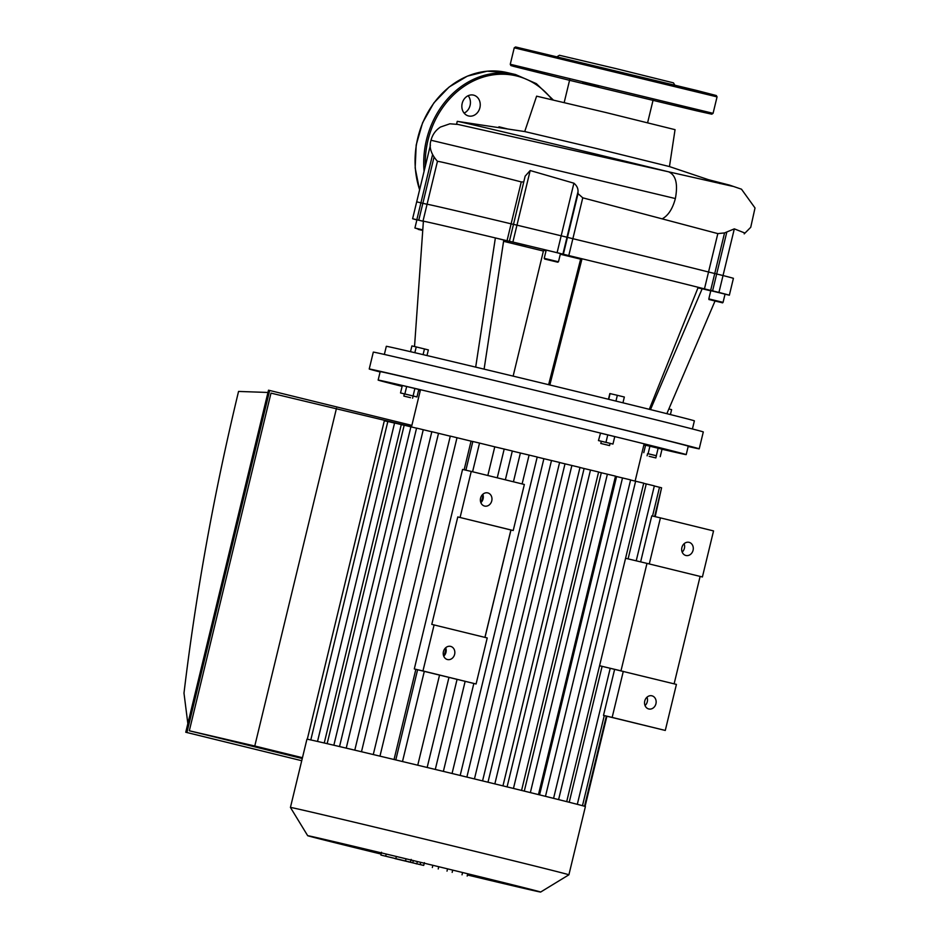 <?xml version="1.0" encoding="UTF-8"?>
<svg xmlns="http://www.w3.org/2000/svg" width="939" height="939" viewBox="0 0 939 939"><rect width="100%" height="100%" fill="white"/><g stroke="black" fill="none" stroke-linecap="round" stroke-linejoin="round"><path stroke-width="1.41" d="M697.63 110.673L678.357 105.99L697.63 110.673M598.706 86.318L582.802 82.526L598.706 86.318M525.171 69.11L544.444 73.805L525.171 69.11M557.261 56.598L559.433 55.272L616.512 68.747L673.451 82.855L674.777 85.026M525.147 176.168L530.183 170.534L573.905 183.199C576.839 185.652 578.213 188.493 578.013 191.709L578.025 193.622L582.755 197.824L717.83 233.611L724.556 232.919L734.321 228.858L744.416 232.86M725.037 294.189L729.357 295.198L733.418 278.308A163.55 0.904 -166.4 0 0 723.03 275.538A163.55 0.904 13.6 0 1 733.418 278.308L729.333 295.198A163.55 0.904 -166.4 0 0 718.945 292.428L704.461 288.883A152.271 0.833 -166.4 0 0 698.205 287.299A152.271 0.833 -166.4 0 0 582.016 258.777L549.831 384.978M712.595 290.867L716.68 273.988L723.03 275.538L714.732 273.519L716.68 273.988L726.833 231.98M704.461 288.883L708.534 272.005L714.732 273.519L708.534 272.005A152.271 0.833 -166.4 0 0 572.872 238.694A152.271 0.833 13.6 0 1 708.534 272.005L717.83 233.611M416.716 201.85L427.081 204.291A152.271 0.833 13.6 0 1 427.069 204.279A152.271 0.833 13.6 0 1 511.121 223.834L513.48 224.398L511.121 223.834A152.271 0.833 -166.4 0 0 427.069 204.279L416.716 201.85M437.41 161.308L437.457 161.344C439.182 161.168 467.106 168.022 521.262 181.908L523.739 181.99M513.633 224.398L516.966 225.16A163.55 0.904 13.6 0 1 561.182 235.806L572.872 238.694L561.182 235.806A163.55 0.904 -166.4 0 0 516.966 225.16L513.492 224.351L525.159 176.121M456.589 124.148L457.258 121.377A142.423 0.786 13.6 0 1 457.539 121.389L524.854 131.589L597.181 148.691L669.319 166.532L719.955 183.563M457.539 121.389A142.423 0.786 13.6 0 1 668.58 171.814L457.622 124.359M669.554 172.037L668.58 171.814C675.857 174.994 678.111 183.915 675.364 198.552C672.688 208.599 668.427 215.289 662.57 218.634M524.713 131.566L536.615 96.165L605.925 112.539L675.047 129.664L669.46 166.579M473.561 95.132A10.716 9.12 103.1 0 0 473.467 95.109A10.716 9.12 103.1 0 0 462.164 103.478A10.716 9.12 103.1 0 0 468.62 115.978A10.716 9.12 103.1 0 0 479.911 107.668A10.716 9.12 103.1 0 0 473.561 95.132M468.162 95.708A10.716 9.12 -76.9 0 1 464.112 113.103M622.944 402.808L624.341 397.021L617.346 395.307L609.845 393.558L608.46 399.263M615.949 401.094L617.346 395.307M608.707 399.321L610.092 393.57M608.906 445.426L600.796 443.454L608.906 445.426M598.46 440.591L600.526 433.149L598.46 440.591L610.104 443.384L609.564 445.579M600.526 433.149L614.763 436.6L612.967 444.053L610.092 443.419M598.718 440.602L612.967 444.053M607.768 434.886L605.972 442.339M670.411 414.569L671.608 409.627L668.861 408.935M649.166 456.319L655.856 457.927L649.166 456.319M647.088 455.802L647.617 453.607L656.384 455.732L655.856 457.927M647.605 453.643L656.384 455.767M648.11 453.69L649.917 446.225L645.586 445.227L643.778 452.68M649.917 446.225L658.133 448.22L656.338 455.673M658.133 448.22L662.03 449.206L660.223 456.659M410.531 397.678L403.84 396.082L410.531 397.678M406.669 386.504L404.862 393.957L413.09 395.953L414.885 388.5L406.669 386.504L402.326 385.495L400.53 392.948L413.137 396L412.608 398.195M413.09 395.953L416.975 396.939L413.125 396.047M414.885 388.5L418.782 389.485L416.975 396.939M400.53 392.948L404.862 393.957M414.838 352.7L416.235 346.925L411.904 345.928L410.507 351.691M426.987 355.552L428.36 349.907L416.235 346.925M423.078 354.637L424.463 348.921M421.048 230.055L418.278 229.409L421.048 230.055M550.113 260.361L554.914 261.5L550.125 260.326M712.173 300.292L719.438 302.065L712.173 300.292M422.785 229.879L414.921 228.013L416.916 219.796L423.383 221.322M544.221 258.342L546.216 250.114L553.353 251.805L560.466 253.565L558.482 261.793L544.221 258.342L558.482 261.793M708.816 298.907L710.8 290.691L725.049 294.13L723.065 302.358L708.816 298.907C710.741 300.492 705.107 298.367 715.318 301.102L715.318 301.102C725.976 303.438 721.175 303.004 723.065 302.358M526.239 245.337L516.391 242.943L526.239 245.337M710.037 290.339L715.342 291.595L710.037 290.339M484.101 369.144L503.774 240.044L495.369 237.931A152.271 0.833 -166.4 0 0 423.395 221.193L414.533 346.538M475.686 367.126L495.369 237.931A152.271 0.833 -166.4 0 1 507.037 240.724L521.262 181.908M649.295 409.31L698.205 287.299M548.622 384.697L580.783 258.577L582.016 258.777A152.271 0.833 -166.4 0 0 568.788 255.572L557.097 252.685A163.55 0.904 -166.4 0 0 512.882 242.051L507.037 240.724M650.481 409.604L702.172 288.754L710.764 290.844M697.97 287.886A135.345 0.739 -166.4 0 0 702.172 288.754M715.025 301.032L666.843 413.676M423.395 221.193A152.271 0.833 -166.4 0 0 422.984 221.158A152.271 0.833 -166.4 0 0 422.996 221.181L412.632 218.74A163.55 0.904 -166.4 0 0 416.881 219.914M503.574 241.311A135.345 0.739 -166.4 0 0 543.399 251.042M546.04 250.866L543.575 250.337L513.14 376.116M580.642 259.152L560.301 254.234M688.17 446.495A169.748 0.939 -166.4 0 0 699.215 448.83L703.299 431.94A169.748 0.939 -166.4 0 0 583.577 402.056A169.748 0.939 -166.4 0 0 398.042 357.595A169.748 0.939 -166.4 0 0 373.311 352.113L369.227 368.992A169.748 0.939 -166.4 0 0 380.119 371.973M699.215 448.83A169.748 0.939 -166.4 0 0 579.492 418.935A169.748 0.939 -166.4 0 0 393.957 374.473A169.748 0.939 -166.4 0 0 369.227 368.992M662.018 449.241A158.468 0.869 -166.4 0 0 686.209 454.617L688.252 446.178A158.468 0.869 -166.4 0 0 576.487 418.278A158.468 0.869 -166.4 0 0 403.277 376.762A158.468 0.869 -166.4 0 0 380.189 371.644L378.147 380.084A158.468 0.869 -166.4 0 0 402.127 386.363M686.209 454.617A158.468 0.869 -166.4 0 0 574.445 426.717A158.468 0.869 -166.4 0 0 401.235 385.201A158.468 0.869 -166.4 0 0 378.147 380.084M418.548 390.471A158.468 0.869 -166.4 0 0 420.214 390.882M643.861 444.992A158.468 0.869 -166.4 0 0 645.539 445.379M692.419 428.97L694.379 420.848A158.468 0.869 -166.4 0 0 582.614 392.948A158.468 0.869 -166.4 0 0 409.404 351.432A158.468 0.869 -166.4 0 0 386.316 346.327L384.356 354.437M467.434 874.972A119.84 0.657 -166.4 0 0 540.641 892.05L568.893 874.808L585.396 806.554A143.244 0.786 -166.4 0 0 584.504 806.249A143.244 0.786 -166.4 0 0 577.051 804.265A143.244 0.786 -166.4 0 0 566.088 801.472A143.244 0.786 -166.4 0 0 552.543 798.091A143.244 0.786 -166.4 0 0 536.932 794.218A143.244 0.786 -166.4 0 0 519.49 789.922A143.244 0.786 -166.4 0 0 500.276 785.215A143.244 0.786 -166.4 0 0 479.219 780.086A143.244 0.786 -166.4 0 0 456.096 774.464A143.244 0.786 -166.4 0 0 430.391 768.255A143.244 0.786 -166.4 0 0 398.676 760.625A143.244 0.786 -166.4 0 0 375.424 755.062A143.244 0.786 -166.4 0 0 356.339 750.519A143.244 0.786 -166.4 0 0 340.587 746.81A143.244 0.786 -166.4 0 0 327.805 743.817A143.244 0.786 -166.4 0 0 317.887 741.528A143.244 0.786 -166.4 0 0 310.915 739.967A143.244 0.786 -166.4 0 0 307.299 739.216L384.333 420.754L387.819 421.564M310.797 739.932L387.842 421.47L394.556 423.078L317.511 741.446M317.535 741.446L394.58 422.984L404.169 425.297M416.552 428.184L404.193 425.203L327.148 743.665M431.811 431.787L416.576 428.102L339.531 746.552M450.297 436.189L431.834 431.694L354.789 750.155M472.81 441.565A126.331 0.693 -166.4 0 0 471.061 441.142L450.309 436.095L373.276 754.545M487.834 475.498L494.771 446.823L479.524 443.079L472.833 441.483L465.885 470.181M494.771 446.823L512.318 450.99L505.358 479.806M513.433 481.789L520.394 453.009A126.331 0.693 -166.4 0 0 512.307 451.06M520.394 453.009L537.214 457.011L460.18 775.461M466.871 777.081L543.892 458.702A126.331 0.693 -166.4 0 0 537.202 457.082M543.892 458.702L559.609 462.446L482.564 780.896M487.987 782.222L565.008 463.843A126.331 0.693 -166.4 0 0 559.585 462.528M565.008 463.843L579.997 467.422L502.952 785.873M507.083 786.882L584.105 468.514A126.331 0.693 -166.4 0 0 579.973 467.505M584.105 468.514L598.613 471.977L521.568 790.438M538.458 794.594L615.503 476.132L601.312 472.751A126.331 0.693 -166.4 0 0 598.589 472.071M553.576 798.35L630.621 479.888L616.583 476.531A126.331 0.693 -166.4 0 0 615.479 476.249M566.698 801.624L643.743 483.162L630.597 480.017M636.219 560.829L654.354 485.862L643.708 483.303M654.33 485.991L661.584 487.787L654.624 516.532M661.549 487.916L655.187 516.661M417.749 765.203L439.534 675.129M444.253 655.622L445.955 648.603M481.39 502.142L483.08 495.123M443.372 771.389L465.134 681.421M524.291 791.108L601.312 472.751M539.573 794.864L616.583 476.531M307.299 739.216A143.244 0.786 -166.4 0 0 306.936 739.193L290.433 807.434A143.244 0.786 -166.4 0 0 290.433 807.446A143.244 0.786 -166.4 0 1 311.302 812.059A143.244 0.786 -166.4 0 1 467.868 849.584A143.244 0.786 -166.4 0 1 568.893 874.808M471.061 441.142L464.136 469.782M415.86 669.319L394.04 759.51M540.641 892.05A119.84 0.657 -166.4 0 0 456.424 871.016A119.84 0.657 -166.4 0 0 325.129 839.56A119.84 0.657 -166.4 0 0 307.675 835.687A119.84 0.657 -166.4 0 0 381.105 854.079M418.641 864.244L416.517 863.739M462.023 874.808L462.587 872.519M467.176 876.075L467.728 873.775M432.339 867.519L432.867 865.3M438.22 868.962L438.759 866.732M447.011 871.122L447.563 868.868M452.164 872.39L452.715 870.113M388.288 856.849L403.089 860.394L388.288 856.849M411.165 859.408L410.496 862.19L380.917 855.065L410.449 862.166L410.977 860.007M381.539 852.272L380.917 855.065M421.564 864.936L394.932 858.598L423.712 865.418L424.381 862.648M412.773 862.753L413.301 860.57M416.822 863.716L417.35 861.544M409.028 862.037L408.406 861.838M416.165 863.786L416.799 863.892M623.296 671.362L612.158 717.408L665.281 730.448L676.42 684.402L599.575 665.716M510.91 529.983L457.786 516.931L513.222 530.512L510.91 529.983L484.923 637.381M599.563 665.751L620.984 670.822L646.983 563.388L625.574 558.282M646.983 563.388L702.407 576.969L646.983 563.388M702.407 576.969L713.546 530.922L660.422 517.882L649.283 563.928M660.422 517.882L651.772 515.863L640.633 561.874M614.634 669.343L603.495 715.389L665.281 730.448M612.158 717.408L603.495 715.389M700.107 576.429L674.12 683.838M685.881 555.489A6.773 5.763 -76.9 0 1 681.878 547.578A6.773 5.763 -76.9 0 1 689.015 542.319A6.773 5.763 -76.9 0 1 693.088 550.219A6.773 5.763 -76.9 0 1 685.94 555.501A6.773 5.763 -76.9 0 1 685.881 555.489M648.755 708.968A6.773 5.763 -76.9 0 1 644.741 701.057A6.773 5.763 -76.9 0 1 651.877 695.799A6.773 5.763 -76.9 0 1 655.95 703.698A6.773 5.763 -76.9 0 1 648.814 708.98A6.773 5.763 -76.9 0 1 648.755 708.968M645.046 705.576A6.773 5.763 103.1 0 0 646.994 697.196M682.172 552.097A6.773 5.763 103.1 0 0 684.12 543.716M434.1 624.904L422.961 670.951L476.085 683.991L487.224 637.945L431.787 624.376L457.786 516.931M476.085 683.991L414.299 668.944L462.575 469.418L471.237 471.425L460.098 517.471M513.222 530.512L524.361 484.477L471.237 471.425M484.571 506.062A6.773 5.763 -76.9 0 1 480.568 498.151A6.773 5.763 -76.9 0 1 487.705 492.893A6.773 5.763 -76.9 0 1 491.778 500.792A6.773 5.763 -76.9 0 1 484.63 506.074A6.773 5.763 -76.9 0 1 484.571 506.062M447.445 659.542A6.773 5.763 -76.9 0 1 443.431 651.631A6.773 5.763 -76.9 0 1 450.567 646.372A6.773 5.763 -76.9 0 1 454.64 654.272A6.773 5.763 -76.9 0 1 447.504 659.554A6.773 5.763 -76.9 0 1 447.445 659.542M422.961 670.951L414.299 668.944M480.862 502.67A6.773 5.763 103.1 0 0 482.81 494.29M443.736 656.15A6.773 5.763 103.1 0 0 445.685 647.769M187.847 723.629L183.985 693.135C196.016 592.896 214.198 492.329 238.553 391.434L267.967 392.467M269.669 390.471L268.507 390.201L185.758 732.244L301.736 760.719L186.92 732.514L269.669 390.471L411.869 425.39M411.528 426.776L270.995 393.124L189.314 730.777L302.264 758.512M185.758 732.244L186.92 732.514M336.467 408.348L254.774 746L189.314 730.777M302.464 757.703L254.774 746M574.069 61.669L548.881 55.471M528.082 50.295L703.604 92.75M514.243 47.819L717.056 96.881L716.304 95.532L696.668 90.449L515.581 46.962L514.243 47.819L510.264 64.263L713.077 113.326L717.056 96.881M510.264 64.263L510.875 65.554L514.009 66.469L569.562 80.308L696.691 110.837L711.797 114.194L713.077 113.326M734.321 228.858L718.945 292.428M724.556 232.919L710.659 290.397M432.55 154.747L416.834 219.726M433.994 157.282L418.771 220.184M530.183 170.534L512.882 242.051M573.905 183.199L557.097 252.685M578.013 191.709L562.907 254.117M578.025 193.622L563.365 254.234M582.755 197.824L568.788 255.572M422.984 221.158L437.457 161.332C430.942 153.984 428.806 146.954 431.024 140.251L675.364 198.552M419.616 189.748A84.592 71.974 -76.9 0 1 434.111 102.82A84.592 71.974 -76.9 0 1 506.896 72.538L487.095 71.2L467.34 76.141L449.147 86.998L433.841 102.938L422.585 122.763L416.2 144.993L415.167 167.964L419.569 189.96M424.088 171.274A84.592 71.974 -76.9 0 1 515.558 74.545L506.896 72.538M425.32 166.168A83.465 71.012 -76.9 0 1 471.296 82.022A83.465 71.012 -76.9 0 1 552.097 99.663M557.778 262.204L544.655 259.023L557.778 262.204M494.841 783.889L571.886 465.439M513.457 788.443L590.49 470.005M427.163 767.48L448.948 677.442M497.247 477.81L504.208 449.018M452.058 773.49L473.843 683.475M484.982 637.405L510.969 529.995M522.119 483.925L529.103 455.028M474.453 778.924L551.498 460.474M582.473 805.685L604.27 715.577M652.535 516.051L659.507 487.271M530.359 792.598L607.392 474.16M569.222 802.27L602.099 666.361M628.097 558.893L646.243 483.89M558.599 799.594L635.633 481.191M545.477 796.331L622.51 477.904M324.248 742.984L401.282 424.581M346.233 748.137L423.266 429.698M333.85 745.226L410.895 426.799M402.491 761.541L424.299 671.385M472.587 471.765L479.524 443.079M379.966 756.141L457.011 437.691M361.48 751.74L438.525 433.29M385.683 856.168L386.199 854.044M395.835 858.586L396.34 856.474M405.531 860.934L406.035 858.809M420.167 864.537L420.695 862.354M430.414 145.122L412.608 218.728M647.617 122.704L653.239 99.487M564.186 102.515L569.809 79.299M732.514 186.286L668.721 171.849M744.193 233.881L750.731 227.297L755.015 207.977L741.493 189.197L729.638 185.147L708.358 179.666M507.729 128.995L498.949 126.777M457.997 124.441L449.91 123.795L440.497 127.035C435.626 130.216 432.468 134.617 431.024 140.251M553.235 99.933L536.357 83.653L515.558 74.545M601.324 441.26L600.796 443.454M404.369 393.887L403.84 396.082M414.921 228.013L422.738 230.525M509.408 241.241L513.492 224.351M457.058 679.437L435.285 769.428M606.348 716.093L584.528 806.261M606.899 716.222L585.079 806.425M577.309 804.324L610.221 668.298M395.788 759.933L417.609 669.753M420.496 389.72L411.493 426.94M644.142 443.818L635.128 481.073M307.675 835.687L290.433 807.446"/></g></svg>
